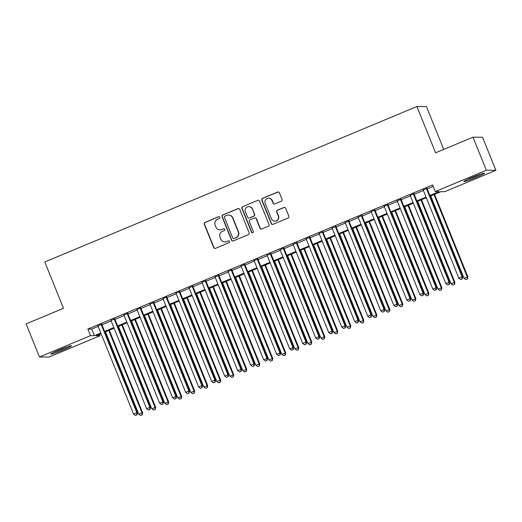 <?xml version="1.0" encoding="UTF-8"?>
<svg xmlns="http://www.w3.org/2000/svg" width="522" height="522" viewBox="0 0 522 522"><rect width="100%" height="100%" fill="white"/><g stroke="black" fill="none" stroke-linecap="round" stroke-linejoin="round"><path stroke-width="0.78" d="M219.847 217.25A0.985 0.966 -89.5 0 0 218.581 216.715L205.015 222.385A1.403 1.383 -89.5 0 0 204.265 224.219L213.707 247.585A1.403 1.383 -89.5 0 0 215.508 248.348L229.073 242.678A0.985 0.966 -89.5 0 0 228.714 240.792A0.985 0.966 -89.5 0 0 228.342 240.864L226.581 241.595A4.489 4.417 -89.5 0 1 220.819 239.148L220.03 237.203A4.489 4.417 -89.5 0 1 222.437 231.344L224.192 230.607A0.985 0.966 -89.5 0 0 223.834 228.714A0.985 0.966 -89.5 0 0 223.462 228.793L221.706 229.523A4.489 4.417 -89.5 0 1 215.938 227.077L215.155 225.132A4.489 4.417 -89.5 0 1 217.563 219.266L219.318 218.535A0.985 0.966 -89.5 0 0 219.847 217.25M219.09 216.65A0.985 0.966 -89.5 0 0 218.842 216.721L205.276 222.385A1.403 1.383 -89.5 0 0 204.52 224.219L213.961 247.585A1.403 1.383 -89.5 0 0 215.097 248.452M228.845 240.799A0.985 0.966 -89.5 0 0 228.597 240.864L226.581 241.595M223.964 228.727A0.985 0.966 -89.5 0 0 223.723 228.793L221.706 229.523M476.227 177.363A11.151 0.783 -22 0 1 463.869 181.525A11.151 0.783 -22 0 1 472.201 177.33A11.151 0.783 -22 0 1 484.553 173.167A11.151 0.783 -22 0 1 476.227 177.363M63.162 349.968A11.151 0.783 -22 0 1 50.804 354.131A11.151 0.783 -22 0 1 59.136 349.936A11.151 0.783 -22 0 1 71.488 345.773A11.151 0.783 -22 0 1 63.162 349.968M281.312 201.205A1.403 1.383 -89.5 0 0 282.063 199.371L279.414 192.814A1.403 1.383 -89.5 0 0 277.613 192.05L262.546 198.347A1.403 1.383 -89.5 0 0 261.79 200.18L271.231 223.547A1.403 1.383 -89.5 0 0 273.032 224.31L288.105 218.013A1.403 1.383 -89.5 0 0 288.855 216.18L285.658 208.265A1.403 1.383 -89.5 0 0 283.857 207.502L277.404 210.196A1.403 1.383 -89.5 0 0 276.653 212.023L278.239 215.951A3.752 3.693 -89.5 0 1 274.794 221.132A3.752 3.693 -89.5 0 1 271.407 218.809L265.196 203.423A3.752 3.693 -89.5 0 1 268.641 198.243A3.752 3.693 -89.5 0 1 272.027 200.565L273.058 203.13A1.403 1.383 -89.5 0 0 274.859 203.9L281.312 201.205M99.506 334.308L100.074 335.718L49.009 357.055L39.457 356.976L26.1 323.914L63.501 308.287L44.801 261.998L416.882 106.514L435.589 152.809L472.991 137.175L486.347 170.244L495.9 170.316L444.835 191.659L440.966 191.626L430.135 196.148M39.457 356.976L90.521 335.639L94.397 335.672L100.818 332.99M429.874 195.489L439.159 191.613L435.283 191.581L432.614 184.964L87.853 329.03L90.521 335.639M435.283 191.581L486.347 170.244M239.702 209.407A1.403 1.383 -89.5 0 0 237.895 208.643L222.829 214.94A1.403 1.383 -89.5 0 0 222.078 216.774L231.52 240.14A1.403 1.383 -89.5 0 0 233.321 240.903L248.387 234.606A1.403 1.383 -89.5 0 0 249.138 232.779L239.702 209.407M242.684 206.647L257.757 200.35A1.403 1.383 -89.5 0 1 259.558 201.114L269 224.48A1.403 1.383 -89.5 0 1 268.243 226.313L261.796 229.008A1.403 1.383 -89.5 0 1 259.995 228.244L256.165 218.764A1.403 1.383 -89.5 0 0 254.364 218L250.09 219.788A1.403 1.383 -89.5 0 0 249.333 221.622L253.32 231.487A0.985 0.966 -89.5 0 1 252.42 232.845A0.985 0.966 -89.5 0 1 251.532 232.231L241.934 208.474A1.403 1.383 -89.5 0 1 242.684 206.647L257.757 200.35M101.751 324.292L97.947 325.885M114.762 318.857L110.958 320.443M127.773 313.422L123.968 315.007M140.783 307.987L136.979 309.572M153.794 302.545L149.99 304.137M166.799 297.109L163.001 298.701M179.809 291.674L176.005 293.266M192.82 286.239L189.016 287.824M205.831 280.803L202.027 282.389M218.842 275.368L215.038 276.954M231.853 269.926L228.049 271.518M244.864 264.491L241.06 266.083M257.868 259.056L254.07 260.648M270.879 253.62L267.075 255.212M283.89 248.185L280.086 249.77M296.901 242.75L293.096 244.335M309.911 237.314L306.107 238.9M322.922 231.872L319.118 233.464M335.933 226.437L332.129 228.029M348.937 221.002L345.14 222.594M361.948 215.566L358.144 217.152M374.959 210.131L371.155 211.717M387.97 204.696L384.166 206.281M400.981 199.254L397.177 200.846M413.992 193.819L410.188 195.411M87.853 329.03L91.722 329.062L98.149 326.374M101.953 324.788L111.16 320.939M114.964 319.353L124.171 315.503M127.968 313.911L137.175 310.068M140.979 308.476L150.186 304.633M153.99 303.041L163.197 299.191M167.001 297.605L176.208 293.755M180.012 292.17L189.218 288.32M193.023 286.735L202.229 282.885M206.033 281.293L215.24 277.45M219.038 275.857L228.244 272.014M232.049 270.422L241.255 266.579M245.059 264.987L254.266 261.137M258.07 259.551L267.277 255.702M271.081 254.116L280.288 250.266M284.092 248.681L293.299 244.831M297.103 243.239L306.31 239.396M310.107 237.804L319.314 233.96M323.118 232.368L332.325 228.519M336.129 226.933L345.336 223.083M349.14 221.498L358.346 217.648M362.151 216.062L371.357 212.213M375.161 210.62L384.368 206.777M388.172 205.185L397.379 201.342M401.177 199.75L410.383 195.907M414.187 194.315L423.394 190.465M427.198 188.879L433.182 186.38M426.996 188.383L423.198 189.975M443.733 149.403L426.435 106.592L416.882 106.514M472.991 137.175L482.543 137.253L495.9 170.316M101.085 333.649L96.205 335.685L100.074 335.718M426.337 197.74L417.124 201.583M413.326 203.175L404.119 207.025M400.315 208.611L391.108 212.461M387.304 214.046L378.098 217.896M374.294 219.481L365.087 223.331M361.283 224.923L352.076 228.767M348.272 230.359L339.065 234.202M335.268 235.794L326.054 239.637M322.257 241.229L313.05 245.079M309.246 246.665L300.039 250.514M296.235 252.1L287.028 255.95M283.224 257.535L274.017 261.385M270.213 262.977L261.007 266.82M257.202 268.412L247.996 272.256M244.198 273.848L234.985 277.697M231.187 279.283L221.98 283.133M218.176 284.718L208.97 288.568M205.166 290.154L195.959 294.003M192.155 295.596L182.948 299.439M179.144 301.031L169.937 304.874M166.133 306.466L156.926 310.309M153.129 311.902L143.915 315.751M140.118 317.337L130.911 321.187M127.107 322.772L117.9 326.622M114.096 328.207L104.889 332.057M104.622 331.398L113.829 327.555M117.633 325.963L126.839 322.113M130.644 320.528L139.85 316.678M143.654 315.092L152.861 311.243M156.665 309.657L165.872 305.807M169.67 304.215L178.876 300.372M182.68 298.78L191.887 294.937M195.691 293.344L204.898 289.495M208.702 287.909L217.909 284.059M221.713 282.474L230.92 278.624M234.724 277.038L243.931 273.189M247.735 271.597L256.941 267.753M260.739 266.161L269.946 262.318M273.75 260.726L282.957 256.883M286.761 255.291L295.967 251.441M299.772 249.855L308.978 246.006M312.782 244.42L321.989 240.57M325.793 238.985L335 235.135M338.804 233.543L348.011 229.7M351.808 228.107L361.015 224.264M364.819 222.672L374.026 218.822M377.83 217.237L387.037 213.387M390.841 211.802L400.048 207.952M403.852 206.366L413.059 202.516M416.863 200.924L426.069 197.081M91.722 329.062L94.397 335.672M219.99 229.863L220.251 229.863A4.489 4.417 -89.5 0 0 221.961 229.523M224.871 241.934L225.126 241.934A4.489 4.417 -89.5 0 0 226.842 241.601M238.561 208.546A1.403 1.383 -89.5 0 0 238.156 208.65L223.09 214.947A1.403 1.383 -89.5 0 0 222.333 216.774L231.775 240.146A1.403 1.383 -89.5 0 0 232.91 241.007M224.969 216.173A0.985 0.966 -89.5 0 0 224.44 217.452L232.727 237.967A0.985 0.966 -89.5 0 0 233.993 238.502L235.84 237.725A4.489 4.417 -89.5 0 0 238.247 231.866L232.584 217.844A4.489 4.417 -89.5 0 0 226.822 215.397L224.969 216.173M233.615 238.574L233.876 238.58A0.985 0.966 -89.5 0 0 234.248 238.502L233.993 238.502M228.532 215.064L228.793 215.064A4.489 4.417 -89.5 0 1 232.845 217.85L238.508 231.866A4.489 4.417 -89.5 0 1 236.101 237.732L234.248 238.502M258.423 200.252A1.403 1.383 -89.5 0 0 258.012 200.35M254.899 217.896L255.16 217.896A1.403 1.383 -89.5 0 1 256.426 218.77L260.256 228.244A1.403 1.383 -89.5 0 0 261.392 229.106M242.945 206.647A1.403 1.383 -89.5 0 0 242.195 208.48L251.793 232.238A0.985 0.966 -89.5 0 0 252.55 232.832M252.191 208.93A3.752 3.693 -89.5 0 0 248.805 206.601A3.752 3.693 -89.5 0 0 245.36 211.788L247.552 217.204A1.403 1.383 -89.5 0 0 249.353 217.968L253.633 216.18A1.403 1.383 -89.5 0 0 254.384 214.353L252.452 208.93A3.752 3.693 -89.5 0 0 249.066 206.608L248.805 206.601M248.818 218.079L249.072 218.079A1.403 1.383 -89.5 0 0 249.614 217.974L249.353 217.968M252.452 208.93L254.638 214.353A1.403 1.383 -89.5 0 1 253.888 216.186L249.614 217.974M268.641 198.243L268.895 198.243A3.752 3.693 -89.5 0 1 272.282 200.572L273.319 203.136A1.403 1.383 -89.5 0 0 274.455 203.998M274.794 221.132L275.055 221.139A3.752 3.693 -89.5 0 0 278.5 215.951L278.239 215.951M284.523 207.404A1.403 1.383 -89.5 0 0 284.112 207.502L277.665 210.196A1.403 1.383 -89.5 0 0 276.914 212.03L278.5 215.951M278.278 191.952A1.403 1.383 -89.5 0 0 277.874 192.05L262.801 198.347A1.403 1.383 -89.5 0 0 262.051 200.18L271.492 223.547A1.403 1.383 -89.5 0 0 272.628 224.408M105.49 331.809L138.767 414.168L142.663 412.817L109.294 330.217M141.932 414.938L140.627 415.479L142.186 414.938L142.017 412.811L108.739 330.446M140.627 415.479L138.767 414.168M142.663 412.817L142.186 414.938M101.105 324.286L136.855 412.765L133.599 414.129L97.855 325.643M101.66 324.058L137.501 412.772L136.855 412.765L136.764 414.899L135.466 415.44L136.764 414.899M137.025 414.899L137.501 412.772M133.599 414.129L135.466 415.44M66.868 346.954A9.65 0.672 -22 0 1 62.464 348.905A9.65 0.672 -22 0 1 54.947 351.769M53.929 352.246A11.079 0.776 158 0 0 62.718 348.911A11.079 0.776 158 0 0 67.938 346.588M466.994 179.646A11.079 0.776 158 0 0 481.003 173.983M479.933 174.348A9.65 0.672 -22 0 1 468.012 179.163M118.501 326.367L151.772 408.733L155.673 407.375L122.298 324.782M154.936 409.502L153.638 410.044L155.197 409.502L155.027 407.375L121.75 325.01M153.638 410.044L151.772 408.733M155.673 407.375L155.197 409.502M131.511 320.932L164.782 403.297L168.684 401.94L135.309 319.347M167.947 404.067L166.648 404.609L168.208 404.067L168.038 401.933L134.761 319.575M166.648 404.609L164.782 403.297M168.684 401.94L168.208 404.067M144.516 315.497L177.793 397.862L181.695 396.505L148.32 313.911M180.958 398.632L179.659 399.173L181.219 398.632L181.049 396.498L147.772 314.14M179.659 399.173L177.793 397.862M181.695 396.505L181.219 398.632M157.527 310.061L190.804 392.42L194.699 391.069L161.331 308.476M193.969 393.19L192.67 393.738L194.23 393.197L194.053 391.063L160.783 308.704M192.67 393.738L190.804 392.42M194.699 391.069L194.23 393.197M114.116 318.851L149.866 407.33L146.61 408.693L110.866 320.208M114.664 318.622L150.512 407.336L149.866 407.33L149.775 409.457L148.476 410.005L149.775 409.457M150.036 409.463L150.512 407.336M146.61 408.693L148.476 410.005M127.127 313.415L162.877 401.894L159.621 403.252L123.871 314.773M127.675 313.187L163.516 401.901L162.877 401.894L162.786 404.021L161.487 404.57L162.786 404.021M163.047 404.028L163.516 401.901M159.621 403.252L161.487 404.57M140.137 307.98L175.881 396.459L172.632 397.816L136.881 309.337M140.686 307.745L176.527 396.466L175.881 396.459L175.797 398.586L174.498 399.128L175.797 398.586M176.058 398.586L176.527 396.466M172.632 397.816L174.498 399.128M153.148 302.545L188.892 391.024L185.643 392.381L149.892 303.902M153.696 302.31L189.538 391.03L188.892 391.024L188.807 393.151L187.502 393.692L188.807 393.151M189.062 393.151L189.538 391.03M185.643 392.381L187.502 393.692M170.537 304.626L203.815 386.985L207.71 385.634L174.341 303.034M206.98 387.755L205.681 388.303L207.234 387.761L207.064 385.627L173.793 303.269M205.681 388.303L203.815 386.985M207.71 385.634L207.234 387.761M166.153 297.103L201.903 385.588L198.654 386.946L162.903 298.467M166.707 296.874L202.549 385.588L201.903 385.588L201.818 387.716L200.513 388.257L201.818 387.716M202.073 387.716L202.549 385.588M198.654 386.946L200.513 388.257M183.548 299.191L216.826 381.549L220.721 380.199L187.352 297.599M219.99 382.319L218.685 382.861L220.245 382.319L220.075 380.192L186.798 297.827M218.685 382.861L216.826 381.549M220.721 380.199L220.245 382.319M179.163 291.667L214.914 380.147L211.664 381.51L175.914 293.031M179.718 291.439L215.56 380.153L214.914 380.147L214.829 382.28L213.524 382.822L214.829 382.28M215.084 382.28L215.56 380.153M211.664 381.51L213.524 382.822M196.559 293.755L229.837 376.114L233.732 374.757L200.363 292.163M233.001 376.884L231.696 377.426L233.256 376.884L233.086 374.757L199.809 292.392M231.696 377.426L229.837 376.114M233.732 374.757L233.256 376.884M192.174 286.232L227.925 374.711L224.669 376.075L188.925 287.589M192.729 286.004L228.571 374.718L227.925 374.711L227.833 376.845L226.535 377.386L227.833 376.845M228.094 376.845L228.571 374.718M224.669 376.075L226.535 377.386M209.57 288.314L242.841 370.679L246.743 369.322L213.367 286.728M246.006 371.449L244.707 371.99L246.267 371.449L246.097 369.322L212.819 286.956M244.707 371.99L242.841 370.679M246.743 369.322L246.267 371.449M205.185 280.797L240.936 369.276L237.68 370.633L201.936 282.154M205.733 280.568L241.582 369.282L240.936 369.276L240.844 371.403L239.546 371.951L240.844 371.403M241.105 371.41L241.582 369.282M237.68 370.633L239.546 371.951M222.581 282.878L255.852 365.243L259.754 363.886L226.378 281.293M259.016 366.013L257.718 366.555L259.277 366.013L259.108 363.88L225.83 281.521M257.718 366.555L255.852 365.243M259.754 363.886L259.277 366.013M218.196 275.362L253.946 363.841L250.69 365.198L214.94 276.719M218.744 275.133L254.586 363.847L253.946 363.841L253.855 365.968L252.557 366.516L253.855 365.968M254.116 365.974L254.586 363.847M250.69 365.198L252.557 366.516M235.585 277.443L268.863 359.808L272.765 358.451L239.389 275.857M272.027 360.572L270.729 361.12L272.288 360.578L272.119 358.444L238.841 276.086M270.729 361.12L268.863 359.808M272.765 358.451L272.288 360.578M231.207 269.926L266.951 358.405L263.701 359.762L227.951 271.283M231.755 269.691L267.597 358.412L266.951 358.405L266.866 360.532L265.567 361.074L266.866 360.532M267.127 360.532L267.597 358.412M263.701 359.762L265.567 361.074M248.596 272.008L281.873 354.366L285.769 353.016L252.4 270.416M285.038 355.136L283.74 355.684L285.299 355.143L285.123 353.009L251.852 270.65M283.74 355.684L281.873 354.366M285.769 353.016L285.299 355.143M244.218 264.491L279.962 352.97L276.712 354.327L240.962 265.848M244.766 264.256L280.608 352.97L279.962 352.97L279.877 355.097L278.572 355.639L279.877 355.097M280.131 355.097L280.608 352.97M276.712 354.327L278.572 355.639M261.607 266.572L294.884 348.931L298.78 347.58L265.411 264.98M298.049 349.701L296.75 350.242L298.303 349.701L298.134 347.574L264.863 265.215M296.75 350.242L294.884 348.931M298.78 347.58L298.303 349.701M257.222 259.049L292.972 347.535L289.723 348.892L253.973 260.413M257.777 258.821L293.618 347.535L292.972 347.535L292.888 349.662L291.583 350.203L292.888 349.662M293.142 349.662L293.618 347.535M289.723 348.892L291.583 350.203M274.618 261.137L307.895 343.496L311.791 342.145L278.422 259.545M311.06 344.266L309.755 344.807L311.314 344.266L311.145 342.138L277.867 259.773M309.755 344.807L307.895 343.496M311.791 342.145L311.314 344.266M270.233 253.614L305.983 342.093L302.734 343.456L266.983 254.971M270.787 253.385L306.629 342.099L305.983 342.093L305.899 344.226L304.594 344.768L305.899 344.226M306.153 344.226L306.629 342.099M302.734 343.456L304.594 344.768M287.629 255.702L320.906 338.06L324.801 336.703L291.433 254.11M324.071 338.83L322.766 339.372L324.325 338.83L324.155 336.703L290.878 254.338M322.766 339.372L320.906 338.06M324.801 336.703L324.325 338.83M283.244 248.178L318.994 336.657L315.738 338.021L279.994 249.536M283.798 247.95L319.64 336.664L318.994 336.657L318.903 338.785L317.604 339.333L318.903 338.785M319.164 338.791L319.64 336.664M315.738 338.021L317.604 339.333M300.639 250.26L333.91 332.625L337.812 331.268L304.437 248.674M337.075 333.395L335.776 333.936L337.336 333.395L337.166 331.261L303.889 248.903M335.776 333.936L333.91 332.625M337.812 331.268L337.336 333.395M296.255 242.743L332.005 331.222L328.749 332.579L293.005 244.1M296.803 242.515L332.651 331.229L332.005 331.222L331.914 333.349L330.615 333.897L331.914 333.349M332.175 333.356L332.651 331.229M328.749 332.579L330.615 333.897M313.644 244.825L346.921 327.19L350.823 325.832L317.448 243.239M350.086 327.96L348.787 328.501L350.347 327.96L350.177 325.826L316.9 243.467M348.787 328.501L346.921 327.19M350.823 325.832L350.347 327.96M309.265 237.308L345.016 325.787L341.76 327.144L306.009 238.665M309.814 237.073L345.655 325.793L345.016 325.787L344.925 327.914L343.626 328.455L344.925 327.914M345.186 327.914L345.655 325.793M341.76 327.144L343.626 328.455M326.655 239.389L359.932 321.748L363.827 320.397L330.459 237.804M363.097 322.518L361.798 323.066L363.358 322.524L363.188 320.391L329.911 238.032M361.798 323.066L359.932 321.748M363.827 320.397L363.358 322.524M322.276 231.872L358.02 320.351L354.771 321.709L319.02 233.23M322.824 231.637L358.666 320.358L358.02 320.351L357.935 322.479L356.637 323.02L357.935 322.479M358.196 322.479L358.666 320.358M354.771 321.709L356.637 323.02M339.665 233.954L372.943 316.312L376.838 314.962L343.469 232.362M376.108 317.082L374.809 317.63L376.369 317.089L376.192 314.955L342.921 232.597M374.809 317.63L372.943 316.312M376.838 314.962L376.369 317.089M335.287 226.431L371.031 314.916L367.782 316.273L332.031 227.794M335.835 226.202L371.677 314.916L371.031 314.916L370.946 317.043L369.641 317.585L370.946 317.043M371.201 317.043L371.677 314.916M367.782 316.273L369.641 317.585M352.676 228.519L385.954 310.877L389.849 309.526L356.48 226.926M389.118 311.647L387.82 312.189L389.373 311.647L389.203 309.52L355.932 227.155M387.82 312.189L385.954 310.877M389.849 309.526L389.373 311.647M348.291 220.995L384.042 309.474L380.792 310.838L345.042 222.359M348.846 220.767L384.688 309.481L384.042 309.474L383.957 311.608L382.652 312.149L383.957 311.608M384.212 311.608L384.688 309.481M380.792 310.838L382.652 312.149M365.687 223.083L398.965 305.442L402.86 304.085L369.491 221.491M402.129 306.212L400.824 306.753L402.384 306.212L402.214 304.085L368.937 221.72M400.824 306.753L398.965 305.442M402.86 304.085L402.384 306.212M361.302 215.56L397.053 304.039L393.803 305.403L358.053 216.917M361.857 215.332L397.699 304.045L397.053 304.039L396.968 306.173L395.663 306.714L396.968 306.173M397.222 306.173L397.699 304.045M393.803 305.403L395.663 306.714M378.698 217.641L411.975 300.006L415.871 298.649L382.502 216.056M415.14 300.776L413.835 301.318L415.395 300.776L415.225 298.649L381.947 216.284M413.835 301.318L411.975 300.006M415.871 298.649L415.395 300.776M374.313 210.125L410.064 298.604L406.808 299.961L371.064 211.482M374.868 209.896L410.71 298.61L410.064 298.604L409.972 300.731L408.674 301.279L409.972 300.731M410.233 300.737L410.71 298.61M406.808 299.961L408.674 301.279M391.709 212.206L424.98 294.571L428.882 293.214L395.506 210.62M428.144 295.341L426.846 295.883L428.405 295.341L428.236 293.207L394.958 210.849M426.846 295.883L424.98 294.571M428.882 293.214L428.405 295.341M387.324 204.689L423.074 293.168L419.818 294.525L384.075 206.046M387.872 204.461L423.72 293.175L423.074 293.168L422.983 295.295L421.685 295.843L422.983 295.295M423.244 295.302L423.72 293.175M419.818 294.525L421.685 295.843M404.713 206.771L437.991 289.136L441.893 287.779L408.517 205.185M441.155 289.899L439.857 290.447L441.416 289.906L441.247 287.772L407.969 205.414M439.857 290.447L437.991 289.136M441.893 287.779L441.416 289.906M400.335 199.254L436.085 287.733L432.829 289.09L397.079 200.611M400.883 199.019L436.725 287.739L436.085 287.733L435.994 289.86L434.695 290.402L435.994 289.86M436.255 289.86L436.725 287.739M432.829 289.09L434.695 290.402M417.724 201.335L451.001 283.694L454.897 282.343L421.528 199.743M454.166 284.464L452.868 285.012L454.427 284.47L454.257 282.337L420.98 199.978M452.868 285.012L451.001 283.694M454.897 282.343L454.427 284.47M413.346 193.819L449.09 282.298L445.84 283.655L410.09 195.176M413.894 193.584L449.736 282.298L449.09 282.298L449.005 284.425L447.706 284.966L449.005 284.425M449.266 284.425L449.736 282.298M445.84 283.655L447.706 284.966M430.735 195.9L464.012 278.259L467.908 276.908L434.539 194.308M467.177 279.029L465.878 279.57L467.438 279.029L467.262 276.901L433.991 194.543M465.878 279.57L464.012 278.259M467.908 276.908L467.438 279.029M426.357 188.377L462.101 276.862L458.851 278.219L423.101 189.74M426.905 188.148L462.746 276.862L462.101 276.862L462.016 278.989L460.711 279.531L462.016 278.989M462.27 278.989L462.746 276.862M458.851 278.219L460.711 279.531"/></g></svg>
